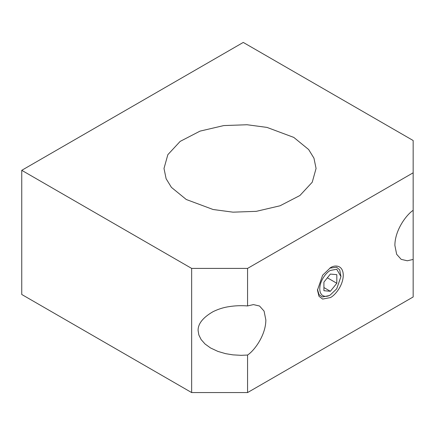 <?xml version="1.0" encoding="UTF-8"?>
<svg xmlns="http://www.w3.org/2000/svg" width="435" height="435" viewBox="0 0 435 435"><rect width="100%" height="100%" fill="white"/><g stroke="black" fill="none" stroke-linecap="round" stroke-linejoin="round"><path stroke-width="0.65" d="M241.12 355.324L247.564 355.042C254.149 350.817 265.845 335.331 265.845 319.937L264.072 311.096L259.543 306.012L253.431 304.598L247.564 305.935C241.202 305.452 235.096 305.68 229.234 306.621C223.884 307.344 218.495 309.024 213.074 311.661C202.944 317.523 197.952 323.798 198.099 330.491L198.833 334.934L201.128 339.566L205.059 344.014L210.562 347.973L217.902 351.404L225.58 353.655L232.942 354.862L241.12 355.324M247.564 305.935L247.564 268.406L191.65 268.406L191.65 392.571L247.564 392.571L247.564 355.042M413.163 244.421L413.163 172.798L247.564 268.406M247.564 392.571L413.163 296.964L413.163 204.771M413.163 210.333C406.578 214.558 394.877 230.044 394.882 245.438L396.649 254.279L401.179 259.358L407.296 260.777L413.163 259.434M330.361 267.786L322.618 275.235L317.458 290.134L318.975 296.273L322.618 299.073L330.361 297.583C334.134 296.007 343.09 286.366 343.264 275.235C343.09 264.311 334.134 265.007 330.361 267.786L330.361 267.786M329.773 268.145L336.608 267.21L339.697 269.847L340.958 276.568L336.717 288.802L330.361 294.919L329.208 295.588L322.34 296.991L319.034 294.68L317.474 289.444M329.208 295.588L330.361 294.919C327.261 297.203 319.91 297.774 319.769 288.802C319.91 279.667 327.261 271.75 330.361 270.45L336.717 269.227L340.958 276.568M323.912 287.562L330.361 291.287L323.912 290.71L323.912 282.108L330.361 274.083L336.815 274.659L336.815 283.261L327.37 277.807M330.361 291.287L336.815 283.261M191.65 268.406L21.75 170.319L21.75 294.484L191.65 392.571M186.272 199.496L213.085 209.501L232.991 212.166L256.302 211.339L280.053 205.782L299.905 195.516L312.232 182.227L316.071 168.454L313.956 158.166L308.649 149.537L293.804 137.411L266.987 127.406L247.08 124.747L223.775 125.574L200.024 131.125L180.166 141.391L167.839 154.681L164 168.454L166.121 178.742L171.423 187.371L186.272 199.496M21.75 170.319L243.263 42.429L413.163 140.516L413.163 172.798M413.179 202.329L413.174 199.306M413.163 196.136L413.163 200.432"/></g></svg>
